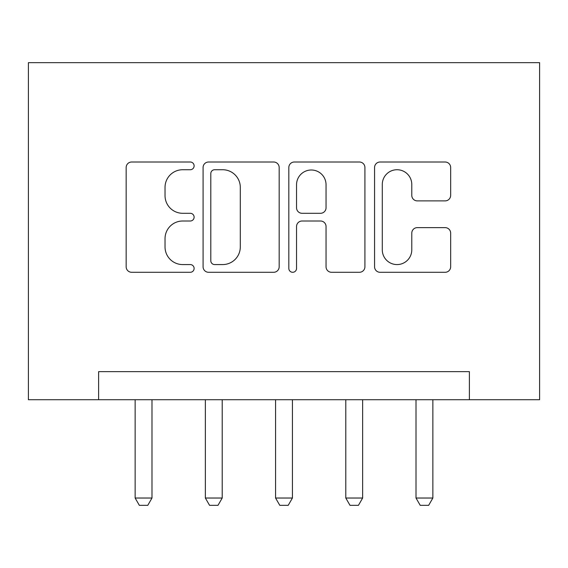 <?xml version="1.0" encoding="UTF-8"?>
<svg xmlns="http://www.w3.org/2000/svg" width="568" height="568" viewBox="0 0 568 568"><rect width="100%" height="100%" fill="white"/><g stroke="black" fill="none" stroke-linecap="round" stroke-linejoin="round"><path stroke-width="0.85" d="M194.121 165.87A3.862 3.862 0 0 0 190.259 162.008L131.677 162.008A5.517 5.517 0 0 0 126.16 167.524L126.16 266.775A5.517 5.517 0 0 0 131.677 272.292L190.259 272.292A3.862 3.862 0 0 0 194.121 268.43A3.862 3.862 0 0 0 190.259 264.574L182.683 264.574A17.643 17.643 0 0 1 165.032 246.924L165.032 238.652A17.643 17.643 0 0 1 182.683 221.009L190.259 221.009A3.862 3.862 0 0 0 194.121 217.154A3.862 3.862 0 0 0 190.259 213.291L182.683 213.291A17.643 17.643 0 0 1 165.032 195.648L165.032 187.376A17.643 17.643 0 0 1 182.683 169.733L190.259 169.733A3.862 3.862 0 0 0 194.121 165.87M445.149 200.887A5.517 5.517 0 0 0 450.658 195.371L450.658 167.524A5.517 5.517 0 0 0 445.149 162.008L380.084 162.008A5.517 5.517 0 0 0 374.568 167.524L374.568 266.775A5.517 5.517 0 0 0 380.084 272.292L445.149 272.292A5.517 5.517 0 0 0 450.658 266.775L450.658 233.143A5.517 5.517 0 0 0 445.149 227.626L417.302 227.626A5.517 5.517 0 0 0 411.786 233.143L411.786 249.821A14.747 14.747 0 0 1 397.039 264.574A14.747 14.747 0 0 1 382.285 249.821L382.285 184.479A14.747 14.747 0 0 1 397.039 169.733A14.747 14.747 0 0 1 411.786 184.479L411.786 195.371A5.517 5.517 0 0 0 417.302 200.887L445.149 200.887M469.381 399.723L539.6 399.723L539.6 62.665L28.4 62.665L28.4 399.723L469.381 399.723L469.381 371.635L98.619 371.635L98.619 399.723M279.172 167.524A5.517 5.517 0 0 0 273.662 162.008L208.598 162.008A5.517 5.517 0 0 0 203.081 167.524L203.081 266.775A5.517 5.517 0 0 0 208.598 272.292L273.662 272.292A5.517 5.517 0 0 0 279.172 266.775L279.172 167.524M294.338 162.008L359.402 162.008A5.517 5.517 0 0 1 364.919 167.524L364.919 266.775A5.517 5.517 0 0 1 359.402 272.292L331.556 272.292A5.517 5.517 0 0 1 326.046 266.775L326.046 226.525A5.517 5.517 0 0 0 320.529 221.009L302.055 221.009A5.517 5.517 0 0 0 296.546 226.525L296.546 268.43A3.862 3.862 0 0 1 292.683 272.292A3.862 3.862 0 0 1 288.828 268.43L288.828 167.524A5.517 5.517 0 0 1 294.338 162.008M214.661 169.733A3.862 3.862 0 0 0 210.799 173.588L210.799 260.712A3.862 3.862 0 0 0 214.661 264.574L222.656 264.574A17.643 17.643 0 0 0 240.299 246.924L240.299 187.376A17.643 17.643 0 0 0 222.656 169.733L214.661 169.733M326.046 184.756A14.747 14.747 0 0 0 311.292 170.002A14.747 14.747 0 0 0 296.546 184.756L296.546 207.774A5.517 5.517 0 0 0 302.055 213.291L320.529 213.291A5.517 5.517 0 0 0 326.046 207.774L326.046 184.756M135.134 399.723L135.134 498.029L151.99 498.029L151.99 399.723M151.99 498.029L147.772 505.335L139.345 505.335L135.134 498.029M205.353 399.723L205.353 498.029L222.209 498.029L222.209 399.723M222.209 498.029L217.991 505.335L209.564 505.335L205.353 498.029M275.572 399.723L275.572 498.029L292.428 498.029L292.428 399.723M292.428 498.029L288.21 505.335L279.79 505.335L275.572 498.029M345.791 399.723L345.791 498.029L362.647 498.029L362.647 399.723M362.647 498.029L358.436 505.335L350.009 505.335L345.791 498.029M416.01 399.723L416.01 498.029L432.866 498.029L432.866 399.723M432.866 498.029L428.655 505.335L420.228 505.335L416.01 498.029"/></g></svg>
